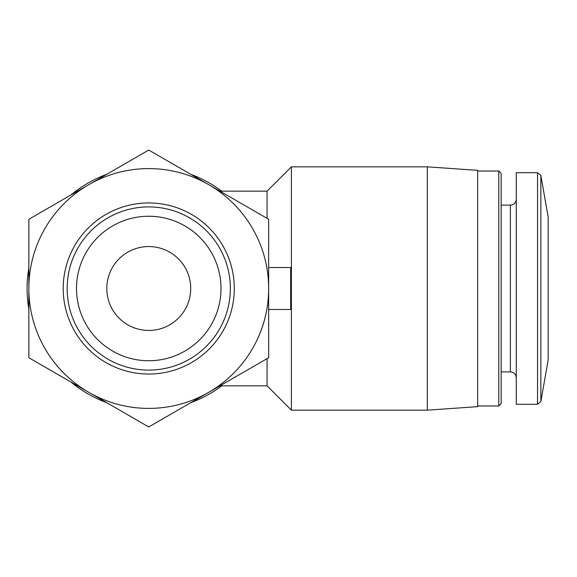 <?xml version="1.0" encoding="UTF-8"?>
<svg xmlns="http://www.w3.org/2000/svg" width="577" height="577" viewBox="0 0 577 577"><rect width="100%" height="100%" fill="white"/><g stroke="black" fill="none" stroke-linecap="round" stroke-linejoin="round"><path stroke-width="0.87" d="M190.706 288.5A41.955 41.955 0 0 0 127.777 252.171A41.955 41.955 0 0 0 127.777 324.829A41.955 41.955 0 0 0 190.706 288.5M268.658 267.526L290.685 267.526L290.685 309.474L268.658 309.474M221.756 191.167A121.668 121.668 0 0 0 190.836 174.348M106.666 174.348A121.668 121.668 0 0 0 70.935 194.976M28.85 267.865A121.668 121.668 0 0 0 28.85 309.135M70.935 382.024A121.668 121.668 0 0 0 106.666 402.652M190.836 402.652A121.668 121.668 0 0 0 221.756 385.833M28.85 357.726L28.85 219.274L148.751 150.049L268.658 219.274L268.658 357.726L208.708 392.338L148.751 426.951L28.85 357.726M221.005 288.5A72.248 72.248 0 0 0 112.63 225.932A72.248 72.248 0 0 0 112.63 351.068A72.248 72.248 0 0 0 221.005 288.5M230.353 288.5A81.602 81.602 0 0 0 107.957 217.832A81.602 81.602 0 0 0 107.957 359.168A81.602 81.602 0 0 0 230.353 288.5M234.298 288.5A85.547 85.547 0 0 0 105.98 214.413A85.547 85.547 0 0 0 105.98 362.587A85.547 85.547 0 0 0 234.298 288.5M208.708 392.338A119.901 119.901 0 0 0 208.708 184.662A119.901 119.901 0 0 0 28.85 288.5A119.901 119.901 0 0 0 208.708 392.338M219.974 191.167L267.064 191.167L267.064 218.351M267.064 358.649L267.064 385.833L291.392 410.168L427.326 410.168L427.326 166.832L291.392 166.832L291.392 410.168M427.326 166.832L477.669 170.352L477.669 406.648L427.326 410.168M477.669 171.03L498.788 171.03L498.788 405.97L477.669 405.97M498.788 171.03L501.161 173.403L501.161 403.597L498.788 405.97M537.548 172.711L516.264 172.711L516.264 404.289L537.548 404.289L540.851 401.52L540.851 175.48L537.548 172.711L537.548 404.289M540.851 175.48L548.15 216.858L548.15 360.142L540.851 401.52M501.161 205.116L510.393 205.116L510.393 371.884C513.927 372.201 515.881 374.163 516.264 377.762M219.974 385.833L267.064 385.833M267.064 191.167L291.392 166.832M501.161 371.884L510.393 371.884M510.393 205.116C513.927 204.799 515.881 202.837 516.264 199.238"/></g></svg>
